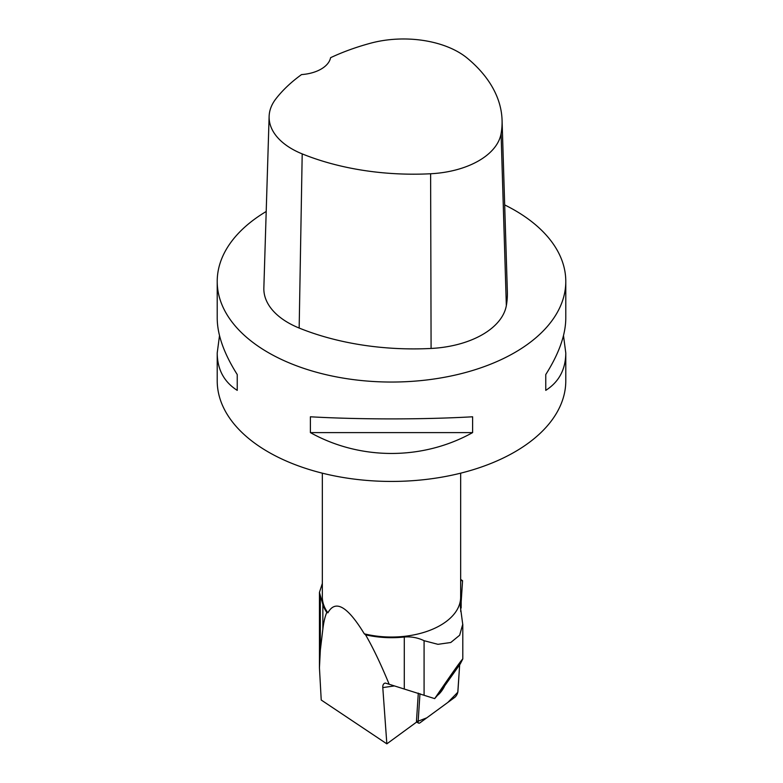<?xml version="1.0" encoding="UTF-8"?>
<svg xmlns="http://www.w3.org/2000/svg" width="783" height="783" viewBox="0 0 783 783"><rect width="100%" height="100%" fill="white"/><g stroke="black" fill="none" stroke-linecap="round" stroke-linejoin="round"><path stroke-width="1.17" d="M419.962 693.689L418.142 721.613A4.395 1.723 117.3 0 0 418.641 723.14A4.395 1.723 117.3 0 0 420.011 722.787L454.757 697.369A4.395 1.723 117.3 0 0 457.918 691.428L459.66 664.747L457.801 692.25L447.866 702.41L426.813 717.815L418.171 721.182L419.962 693.689M437.511 695.324A14.26 5.579 117.3 0 0 444.255 686.808A14.26 5.579 117.3 0 0 444.49 686.348M460.335 663.788L440.261 692.103L434.682 698.622C452.055 673.165 461.422 659.952 462.792 658.963L460.335 663.788M418.308 693.121L416.497 720.771A4.395 1.723 117.3 0 0 416.703 722.004L386.841 743.85L321.226 700.022L319.444 667.742L320.345 650.115L322.85 629.14C323.682 622.123 325.004 616.554 326.795 612.423A69.716 40.246 180 0 1 322.85 604.437L319.444 592.418L322.342 583.433M326.795 612.423L327.911 612.805C335.388 599.249 347.515 606.257 364.301 633.819L365.563 634.807A69.716 40.246 0 0 0 404.282 637.019C411.212 636.452 417.819 637.675 424.083 640.7L437.932 644.321L450.773 642.5L459.65 635.238L462.733 624.315L460.345 606.482L460.727 602.186A69.716 40.246 0 0 0 461.197 598.31L460.649 597.703L460.658 591.018M322.342 473.167L322.342 597.106A69.158 39.933 0 0 0 327.911 612.805M460.658 579.41L462.567 580.712L460.658 580.526M461.177 601.873L462.567 580.712M386.841 743.85L382.789 687.591C382.662 684.929 383.513 683.412 385.324 683.06L389.171 684.264C381.018 664.434 373.148 647.952 365.563 634.807M364.301 633.819A69.158 39.933 0 0 0 460.649 597.703M563.496 335.633L565.786 352.976L565.786 380.812A174.286 100.625 180 0 1 472.589 469.878A174.286 100.625 180 0 1 292.666 463.693A174.286 100.625 180 0 1 217.214 380.812L217.214 352.976L219.504 335.633M504.673 204.911A174.286 100.625 180 0 1 514.734 210.275A174.286 100.625 180 0 1 565.786 281.43A174.286 100.625 180 0 1 391.5 382.045A174.286 100.625 180 0 1 217.214 281.43A174.286 100.625 180 0 1 266.2 211.488M310.391 432.608L310.391 416.791C360.219 419.6 422.781 419.6 472.609 416.791L472.609 432.608C422.781 460.404 360.219 460.404 310.391 432.608L472.609 432.608M565.786 352.976C565.649 369.459 558.974 381.918 545.761 390.365L545.761 374.558C558.974 353.652 565.649 334.899 565.786 318.289L565.786 281.43M217.214 281.43L217.214 318.289C217.351 334.899 224.026 353.652 237.239 374.558L237.239 390.365C224.026 381.918 217.351 369.459 217.214 352.976M502.069 120.2L507.355 291.814A199.185 114.993 180 0 1 506.337 305.634A82.988 47.92 180 0 1 431.09 348.455A199.185 114.993 180 0 1 299.165 328.048A82.988 47.92 180 0 1 263.851 287.978L269.127 116.364A77.713 44.866 180 0 1 275.9 98.824A193.9 111.949 180 0 1 301.543 74.581A33.199 19.164 180 0 0 330.592 57.688A193.9 111.949 180 0 1 370.525 43.222A77.713 44.866 180 0 1 467.285 58.187A193.9 111.949 180 0 1 502.069 120.2A193.9 111.949 180 0 1 501.081 133.658A77.713 44.866 180 0 1 430.621 173.757A193.9 111.949 180 0 1 302.199 153.889A77.713 44.866 180 0 1 269.127 116.364M545.761 374.558L545.761 390.365M237.239 390.365L237.239 374.558M461.197 598.31L461.167 607.97M389.171 684.264L434.682 698.622M416.497 720.771L418.142 721.613M382.789 687.591L394.368 685.937M501.081 133.658L506.337 305.634M430.621 173.757L431.09 348.455M302.199 153.889L299.165 328.048M320.345 650.115L320.345 597.184M322.85 629.14L322.85 604.437M424.083 695.177L424.083 640.7M404.282 688.825L404.282 637.019M460.727 611.562L460.727 602.186M416.595 722.083L418.641 723.14M460.658 593.837L460.658 473.167M319.444 667.742L319.444 592.418M462.792 658.963L462.792 624.315"/></g></svg>
